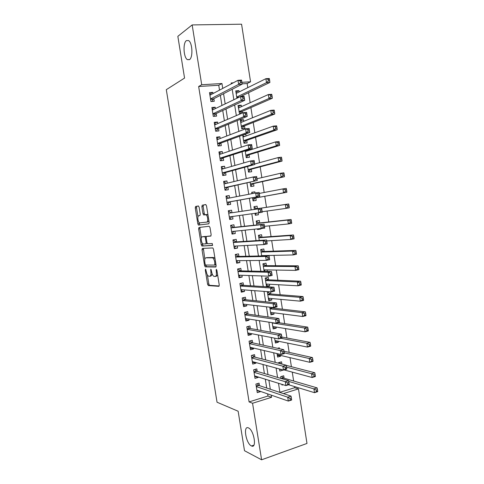 <?xml version="1.0" encoding="UTF-8"?>
<svg xmlns="http://www.w3.org/2000/svg" width="484" height="484" viewBox="0 0 484 484"><rect width="100%" height="100%" fill="white"/><g stroke="black" fill="none" stroke-linecap="round" stroke-linejoin="round"><path stroke-width="0.73" d="M205.537 269.098L205.295 270.03L207.588 284.217L208.368 285.59L218.865 286.322L219.246 284.979L216.88 270.26L216.3 269.286L216.342 272.147C216.657 274.827 216.257 276.273 215.15 276.497L213.825 276.328C212.815 275.656 212.101 274.222 211.689 272.026L210.824 269.189L210.879 272.002C211.187 274.64 210.806 276.062 209.735 276.279L208.459 276.122C207.479 275.463 206.783 274.053 206.378 271.887L205.537 269.098M189.456 59.659C193.146 57.687 192.499 42.713 188.591 40.571L186.407 40.608C182.752 42.937 183.539 57.566 187.387 59.647L189.456 59.659M251.359 445.897L251.529 445.976C257.095 448.843 253.912 429.974 248.48 427.916L248.437 427.898C242.907 425.079 245.908 443.495 251.359 445.897M199.136 207.213L198.361 205.954L195.584 206.474L195.258 207.926L197.829 223.838L198.428 225.072L208.816 223.826L209.179 222.356L206.523 205.857L205.718 204.563L202.209 205.228L201.864 206.71L202.984 213.674L203.589 214.92L206.033 214.805C207.848 215.646 208.441 222.089 206.71 222.114L199.523 222.894C197.781 222.096 197.157 215.816 198.815 215.737L199.91 215.568L200.249 214.116L199.136 207.213M279.909 392.312L294.689 387.714L298.471 388.882L306.989 443.447L261.596 459.8L244.499 450.713L238.146 411.237L217.038 402.222L166.302 89.673L184.555 78.069L177.846 36.33L192.16 24.926L241.57 24.2L250.561 81.802L241.891 82.322M261.596 459.8L252.563 403.257L271.584 397.304L271.246 395.138M219.518 90.121L218.75 85.275L198.652 86.503L249.085 401.908L252.563 403.257M198.652 86.503L201.707 84.73L192.16 24.926M202.36 248.401L202.022 249.774L204.575 265.577L205.216 266.884L215.761 267.029L216.136 265.649L213.498 249.254L212.851 247.935L202.36 248.401M201.211 244.741L198.646 228.884L198.978 227.474L209.203 226.264L210.02 227.589L211.151 234.631L210.782 236.077L206.535 236.446L206.184 237.868L206.922 242.454L207.551 243.742L212.276 243.537L212.47 245.455L201.979 246.047L201.211 244.741L202.457 244.511L202.239 243.149M239.156 91.93L238.957 90.653L235.95 92.154M241.462 106.637L241.238 105.203L238.219 106.571M242.454 112.953L242.206 111.374M243.767 121.315L243.519 119.717L240.481 120.964M243.519 119.717L240.33 120.002L241.697 128.714L244.88 128.411L244.487 125.876M246.066 135.956L245.793 134.201L242.738 135.32M242.702 135.078L243.978 143.216L247.155 142.877L246.755 140.348M245.17 150.79L246.253 157.687L249.417 157.312L249.024 154.789M248.359 150.566L248.244 149.81M247.633 166.472L248.522 172.129L251.68 171.717L251.287 169.194M250.095 182.111L250.791 186.534L253.937 186.086L253.543 183.575M255.032 193.055L254.838 191.827L251.722 192.444M252.551 197.72L253.053 200.914L256.187 200.43L255.794 197.926M258.154 212.936L258.438 214.745L255.292 215.162M257.482 208.664L257.089 206.16L253.955 206.656L254.384 209.397M260.64 228.799L257.518 229.325M259.726 222.961L259.333 220.462L256.205 220.988L256.829 224.945M261.965 237.221L261.572 234.728L258.456 235.297L259.267 240.451M264.197 251.456L263.81 248.97L260.701 249.569L261.699 255.921M267.331 271.421L267.095 269.909M266.43 265.662L266.037 263.175L262.939 263.816L264.125 271.355M269.346 284.235L269.6 285.85L266.375 285.663M268.656 279.837L268.263 277.356L265.178 278.028L266.515 286.54L269.6 285.85M271.591 298.525L271.814 299.983L268.578 299.669M270.877 293.982L270.544 291.87M273.829 312.791L274.029 314.086L270.774 313.65M273.091 308.096L273.006 307.546M276.062 327.021L276.237 328.152L272.97 327.608M278.288 341.22L278.445 342.194L275.16 341.529M280.514 355.395L280.641 356.212L277.344 355.419M279.468 348.728L279.322 347.802L277.52 348.305M282.789 369.879L279.522 369.286M281.882 364.083L281.525 361.808L278.481 362.679L278.572 363.23M259.454 385.633L259.061 383.146L255.909 384.09L257.27 392.639L260.416 391.677L260.362 391.356M257.192 371.397L256.792 368.905L253.634 369.812L255.001 378.379L258.154 377.453L258.075 376.957M254.923 357.131L254.523 354.633L251.359 355.504L252.727 364.095L255.891 363.2L255.782 362.528M252.654 342.835L252.255 340.331L249.072 341.166L250.446 349.775L253.616 348.916L253.483 348.069M250.373 328.503L249.974 325.998L246.786 326.797L248.159 335.424L251.341 334.601L251.178 333.573M248.092 314.146L247.693 311.629L244.493 312.398L245.872 321.043L249.06 320.251L248.873 319.053M245.805 299.759L245.406 297.236L242.2 297.969L243.579 306.632L246.779 305.876L246.556 304.497M243.512 285.336L243.113 282.807L239.895 283.503L241.28 292.185L244.487 291.471L244.238 289.904M241.213 270.883L240.814 268.348L237.59 269.013L238.975 277.713L242.194 277.029L241.915 275.287M238.914 256.399L238.509 253.864L235.278 254.487L236.664 263.205L239.895 262.558L239.586 260.634M236.609 241.885L236.204 239.338L232.961 239.931L234.353 248.667L237.59 248.056L237.251 245.951M234.292 227.335L233.893 224.788L230.638 225.344L232.03 234.099L235.278 233.524L234.915 231.237M231.981 212.76L231.57 210.207L228.309 210.721L229.706 219.5L232.961 218.962L232.568 216.487M229.634 198.004L229.247 195.59L225.98 196.068L227.377 204.865L230.644 204.363L230.239 201.804M227.28 183.182L226.923 180.943L223.638 181.385L225.042 190.2L228.321 189.734L227.91 187.175M224.915 168.329L224.588 166.266L221.297 166.671L222.707 175.504L225.992 175.075L225.58 172.504M222.549 153.44L222.253 151.553L218.949 151.922L220.359 160.779L223.656 160.386L223.245 157.808M220.178 138.521L219.905 136.809L216.596 137.141L218.012 146.017L221.315 145.66L220.904 143.082M217.806 123.571L217.558 122.035L214.243 122.331L215.658 131.225L218.968 130.904L218.556 128.32M215.422 108.585L215.205 107.23L211.877 107.484L213.293 116.396L216.62 116.118L216.209 113.522M249.085 401.908L267.979 396.027L267.64 393.885M266.714 388.047L265.311 379.202M264.415 373.533L262.981 364.488M262.11 358.983L260.646 349.744M259.799 344.408L258.305 334.964M257.482 329.792L255.957 320.154M255.165 315.151L253.604 305.307M252.842 300.473L251.25 290.43M250.512 285.766L248.885 275.517M248.177 271.028L246.519 260.573M245.836 256.254L244.148 245.594M243.488 241.449L241.77 230.584M241.141 226.609L239.386 215.543M238.781 211.738L237.015 200.564M236.398 196.686L234.649 185.638M234.002 181.567L232.278 170.677M231.6 166.411L229.9 155.679M229.198 151.22L227.522 140.65M226.784 135.998L225.133 125.586M224.37 120.74L222.743 110.491M221.944 105.452L220.347 95.36M213.033 93.563L212.845 92.39L209.512 92.607L210.933 101.537L214.261 101.295L213.849 98.7M294.689 387.714L294.514 386.565M293.643 381.011L292.251 372.117M291.404 366.709L289.989 357.634M289.166 352.37L287.72 343.12M286.921 338.007L285.445 328.569M284.671 323.608L283.17 313.989M282.414 309.185L280.883 299.384M280.157 294.726L278.596 284.737M277.889 280.23L276.303 270.066M275.62 265.71L274.004 255.358M273.345 251.16L271.699 240.621M271.064 236.573L269.388 225.846M268.783 221.956L267.077 211.042M266.49 207.303L264.772 196.298M264.179 192.493L262.473 181.591M261.85 177.616L260.168 166.859M259.521 162.703L257.863 152.085M257.185 147.759L255.546 137.287M254.844 132.785L253.229 122.452M252.497 117.775L250.906 107.587M250.149 102.729L248.576 92.686M247.79 87.652L247.149 83.532L242.127 83.841M284.102 378.222L283.715 375.778L280.684 376.685L280.962 378.421M283.134 384.726L282.003 385.07L281.888 384.338M282.837 370.193L279.806 371.083L279.474 368.977M280.641 356.212L277.604 357.071L277.054 353.58M278.445 342.194L275.396 343.023L274.628 338.147M276.237 328.152L273.182 328.945L272.196 322.677M274.029 314.086L270.961 314.842L269.757 307.171M271.814 299.983L268.741 300.703L267.404 292.209L269.304 291.779M260.676 229.023L257.555 229.579L257.482 229.095M258.438 214.745L255.304 215.259L255.007 213.371M254.838 191.827L251.692 192.293L251.91 193.667M245.793 134.201L244.813 134.298M239.634 114.163L238.043 105.452L241.238 105.203M238.957 90.653L235.75 90.865L236.912 98.264M247.149 83.532L250.561 81.802M283.412 393.601L298.471 388.882M233.24 82.843L231.195 82.964L231.334 83.853M232.193 89.28L233.839 99.74M234.661 104.961L236.331 115.585M237.124 120.613L238.824 131.4M239.586 136.222L241.31 147.178M242.036 151.794L243.785 162.914M244.481 167.331L246.259 178.62M246.925 182.837L248.728 194.284M249.357 198.301L251.184 209.881M251.801 213.819L253.61 225.284M254.257 229.404L256.03 240.657M256.708 244.952L258.444 255.988M259.146 260.465L260.852 271.288M261.584 275.94L263.254 286.552M264.016 291.38L265.656 301.786M266.442 306.789L268.045 316.978M268.862 322.156L270.435 332.139M271.276 337.493L272.819 347.27M273.69 352.794L275.196 362.359M276.092 368.058L277.562 377.417M278.488 383.286L279.933 392.439M222.731 88.415L221.956 83.52L201.707 84.73M270.314 389.245L268.898 380.315M267.991 374.592L266.551 365.462M265.674 359.902L264.197 350.573M263.344 345.183L261.838 335.654M261.009 330.433L259.472 320.698M258.674 315.647L257.101 305.713M256.326 300.83L254.723 290.69M253.979 285.983L252.346 275.632M251.626 271.101L249.956 260.543M249.266 256.181L247.566 245.418M246.9 241.232L245.164 230.263M244.535 226.252L242.762 215.071M242.157 211.236L240.373 199.946M239.755 196.032L237.989 184.876M237.335 180.762L235.599 169.763M234.915 165.461L233.203 154.62M232.489 150.125L230.801 139.446M230.063 134.746L228.4 124.231M227.625 119.342L225.986 108.991M225.181 103.897L223.572 93.708M267.979 396.027L271.584 397.304M218.75 85.275L221.956 83.52M260.416 391.677L256.919 390.461M258.154 377.453L254.681 376.37M255.891 363.2L252.43 362.25M253.616 348.916L250.18 348.105M251.341 334.601L247.923 333.924M249.06 320.251L245.66 319.712M246.779 305.876L243.392 305.471M244.487 291.471L241.123 291.205M242.194 277.029L238.842 276.902M239.895 262.558L236.561 262.57M237.59 248.056L234.28 248.207M235.278 233.524L231.987 233.814M232.961 218.962L229.688 219.391M229.247 195.59L226.004 196.244M226.923 180.943L223.699 181.742M224.588 166.266L221.382 167.204M222.253 151.553L219.064 152.635M219.905 136.809L216.741 138.037M217.558 122.035L214.412 123.408M215.205 107.23L212.077 108.743M212.845 92.39L209.735 94.047M210.086 276.207L210.988 276.019L212.222 274.047M215.519 276.418L216.421 276.231L217.606 274.803M207.364 274.882L208.828 283.957L209.487 285.294L219.21 285.983M205.773 265.05L206.595 266.678L216.07 266.769M203.365 248.352L204.823 259.17M205.119 264.107L205.664 265.05L214.793 265.087L214.733 262.116C214.321 259.938 213.619 258.523 212.627 257.851L205.906 257.833C204.859 258.117 204.49 259.557 204.805 262.165L205.119 264.107M215.059 258.934L213.904 257.609L212.131 257.718M206.916 257.639L213.402 257.47M201.386 237.88L199.898 228.672L198.646 228.884M200.08 227.341L199.898 228.672M211 235.944L207.769 236.234M212.676 245.279L201.979 246.047M202.245 236.821C200.545 236.785 201.217 243.156 202.996 243.954L205.773 243.912L206.123 242.508L205.385 237.934L204.762 236.658L202.245 236.821L203.401 236.615M205.827 243.9L207.291 243.482M206.275 236.67L204.599 236.615M203.504 236.597L205.863 236.392M202.457 244.511L203.232 245.824M206.71 222.114L207.993 221.902L208.913 220.698M208.053 215.374L207.321 214.6L205.512 214.69M205.875 204.581L203.492 205.034L203.141 206.517L204.26 213.474L204.865 214.721L206.801 214.485M198.857 222.216L199.85 224.903L208.961 223.753M198.513 205.972L196.843 206.287L196.516 207.739L197.98 216.808M288.591 384.756L314.503 392.681L313.916 388.894L317.117 387.878L283.467 378.034L281.658 376.395M316.179 390.062L316.415 391.574L317.692 391.169L317.462 389.65L316.179 390.062L313.916 388.894L288.754 381.41M317.692 391.169L317.698 391.659L314.503 392.681L316.415 391.574M317.117 387.878L317.462 389.65M256.871 390.146L288.331 401.067L287.726 397.201L291.059 396.142L291.664 400.002L288.331 401.067L291.562 399.53L291.32 397.981L289.983 398.405L290.231 399.959M256.302 386.583L287.726 397.201L289.983 398.405M257.107 383.727L258.849 385.433L291.059 396.142L291.32 397.981M291.664 400.002L291.562 399.53M280.938 363.841L279.383 362.419M284.054 369.891L312.156 377.514L311.569 373.721L314.775 372.747L286.238 365.372M313.826 374.858L314.062 376.383L315.344 375.989L315.108 374.465L313.826 374.858L311.569 373.721L286.516 367.138M315.344 375.989L315.362 376.534L312.156 377.514L314.062 376.383M314.775 372.747L315.108 374.465M277.259 354.893L277.695 354.724M277.217 354.615L309.802 362.316L309.216 358.511L312.428 357.573L284.023 351.221M311.472 359.624L311.708 361.149L312.997 360.774L312.761 359.249L311.472 359.624L309.216 358.511L284.271 352.836M312.997 360.774L313.015 361.373L309.802 362.316L311.708 361.149M312.428 357.573L312.761 359.249M275.075 340.978L275.68 340.7M275.009 340.561L307.443 347.082L306.85 343.271L310.081 342.369L281.797 337.039M309.107 344.36L309.343 345.885L310.637 345.522L310.401 343.997L309.107 344.36L306.85 343.271L280.926 338.286M310.637 345.522L310.668 346.175L307.443 347.082L309.343 345.885M310.081 342.369L310.401 343.997M272.879 327.039L273.666 326.621M272.794 326.482L305.077 331.812L304.484 327.989L307.721 327.136L278.536 322.671M306.741 329.053L306.977 330.584L308.272 330.239L308.036 328.709L306.741 329.053L304.484 327.989L272.238 322.955M308.272 330.239L308.314 330.947L305.077 331.812L306.977 330.584M307.721 327.136L308.036 328.709M254.772 369.486L256.635 371.234L288.639 380.69L289.244 384.556L285.899 385.585L254.602 375.88M287.792 384.441L285.899 385.585L285.294 381.707L288.639 380.69L288.894 382.475L287.55 382.886L287.792 384.441L289.136 384.03L288.894 382.475M254.033 372.311L285.294 381.707L287.55 382.886M289.244 384.556L289.136 384.03M252.866 361.736L252.37 361.875M252.418 355.214L254.366 356.986L286.213 365.202L286.818 369.08L283.467 370.066L252.327 361.59M285.354 368.887L283.467 370.066L282.856 366.176L286.213 365.202L286.455 366.939L285.112 367.332L285.354 368.887L286.703 368.493L286.455 366.939M251.759 358.009L282.856 366.176L285.112 367.332M286.818 369.08L286.703 368.493M250.821 347.445L250.113 347.694M250.059 340.905L252.097 342.714L283.781 349.678L284.386 353.562L281.022 354.506L250.047 347.264M282.91 353.302L281.022 354.506L280.411 350.616L283.781 349.678L284.017 351.36L282.668 351.741L282.91 353.302L284.259 352.921L284.017 351.36M249.472 343.676L280.411 350.616L282.668 351.741M284.386 353.562L284.259 352.921M248.734 333.101L247.85 333.482M247.681 326.573L249.823 328.406L281.343 334.117L281.954 338.014L278.578 338.915L247.76 332.907M280.466 337.675L278.578 338.915L277.961 335.013L281.343 334.117L281.573 335.751L280.218 336.108L280.466 337.675L281.815 337.312L281.573 335.751M247.191 329.314L277.961 335.013L280.218 336.108M281.954 338.014L281.815 337.312M270.683 313.069L271.639 312.507M270.574 312.368L302.706 316.512L302.113 312.676L305.362 311.859L272.516 308.024L271.603 307.382M304.369 313.717L304.605 315.253L305.906 314.921L305.67 313.384L304.369 313.717L302.113 312.676L270.018 308.834M305.906 314.921L305.955 315.683L302.706 316.512L304.605 315.253M305.362 311.859L305.67 313.384M246.646 318.702L245.582 319.24M245.297 312.204L247.548 314.068L278.899 318.52L279.51 322.423L276.122 323.288L245.473 318.52M278.01 322.011L276.122 323.288L275.511 319.373L278.899 318.52L279.117 320.099L277.762 320.444L278.01 322.011L279.365 321.666L279.117 320.099M244.898 314.921L275.511 319.373L277.762 320.444M279.51 322.423L279.365 321.666M268.487 299.076L269.606 298.344M268.354 298.229L300.334 301.169L299.735 297.327L302.996 296.553L270.302 293.933L267.84 292.112M301.986 298.344L302.228 299.88L303.529 299.566L303.293 298.029L301.986 298.344L299.735 297.327L267.797 294.689M303.529 299.566L303.589 300.382L300.334 301.169L302.228 299.88M302.996 296.553L303.293 298.029M244.553 304.261L243.313 304.968M242.895 297.805L245.261 299.699L276.449 302.887L277.06 306.802L273.666 307.618L243.174 304.103M275.547 306.318L273.666 307.618L273.049 303.698L276.449 302.887L276.66 304.418L275.299 304.745L275.547 306.318L276.909 305.985L276.66 304.418M242.599 300.497L273.049 303.698L275.299 304.745M277.06 306.802L276.909 305.985M266.279 285.046L267.567 284.138M266.121 284.06L297.95 285.796L297.358 281.948L300.624 281.21L268.088 279.812L265.486 277.961M299.602 282.928L299.844 284.471L301.151 284.175L300.915 282.632L299.602 282.928L297.358 281.948L265.565 280.508M301.151 284.175L301.217 285.052L297.95 285.796L299.844 284.471M300.624 281.21L300.915 282.632M242.448 289.771L241.038 290.66M240.475 283.382L242.974 285.3L273.992 287.218L274.609 291.138L271.197 291.919L240.875 289.656M273.079 290.582L271.197 291.919L270.586 287.986L273.992 287.218L274.198 288.694L272.831 289.002L273.079 290.582L274.446 290.267L274.198 288.694M240.3 286.038L270.586 287.986L272.831 289.002M274.609 291.138L274.446 290.267M264.07 270.992L265.522 269.884M262.963 263.949L263.272 263.883L262.951 263.883M263.889 269.86L295.567 270.387L294.968 266.527L298.247 265.831L265.861 265.656L263.272 263.883M297.212 267.489L297.454 269.031L298.767 268.747L298.525 267.204L297.212 267.489L294.968 266.527L263.332 266.303M298.767 268.747L298.84 269.679L295.567 270.387L297.454 269.031M298.247 265.831L298.525 267.204M237.59 269.019L238.188 269.031L237.614 269.152M240.336 275.233L238.751 276.328M238.188 269.031L240.675 270.871L271.53 271.512L272.147 275.438L268.729 276.176L238.57 275.178M270.604 274.809L268.729 276.176L268.112 272.238L271.53 271.512L271.73 272.934L270.356 273.224L270.604 274.809L271.978 274.513L271.73 272.934M237.995 271.548L268.112 272.238L270.356 273.224M272.147 275.438L271.978 274.513M260.743 249.847L261.058 249.786L260.737 249.798M261.65 255.625L293.171 254.941L292.572 251.075L295.863 250.416L263.635 251.474L261.058 249.786M263.157 255.891L263.471 255.588M294.823 252.007L295.058 253.555L296.377 253.289L296.135 251.74L294.823 252.007L292.572 251.075L261.094 252.067M296.377 253.289L296.456 254.275L293.171 254.941L295.058 253.555M295.863 250.416L296.135 251.74M235.309 254.675L235.902 254.657L235.321 254.772M238.225 260.646L236.464 261.965M235.902 254.657L238.376 256.411L269.068 255.77L269.685 259.708L266.254 260.404L236.259 260.664M268.13 258.994L266.254 260.404L265.631 256.453L269.068 255.77L269.255 257.137L267.882 257.415L268.13 258.994L269.503 258.716L269.255 257.137M235.684 257.028L265.631 256.453L267.882 257.415M269.685 259.708L269.503 258.716M258.523 235.714L258.831 235.66L258.517 235.684M266.738 240.923L290.775 239.459L290.176 235.581L293.473 234.97L261.402 237.263L258.831 235.66M292.421 236.488L292.657 238.043L293.982 237.789L293.74 236.24L292.421 236.488L290.176 235.581L258.849 237.795M293.982 237.789L294.072 238.836L290.775 239.459L292.657 238.043M293.473 234.97L293.74 236.24M233.016 240.294L233.609 240.252L233.028 240.36M236.095 246.011L234.177 247.566M233.609 240.252L236.077 241.915L266.593 239.985L267.21 243.936L263.774 244.589L233.966 246.12M265.643 243.149L263.774 244.589L263.151 240.627L266.593 239.985L266.775 241.304L265.395 241.564L265.643 243.149L267.023 242.889L266.775 241.304M233.367 242.478L263.151 240.627L265.395 241.564M267.21 243.936L267.023 242.889M256.296 221.557L256.611 221.503L256.296 221.539M264.458 226.343L288.373 223.941L287.768 220.057L291.078 219.482L259.17 223.021L256.611 221.503M290.013 220.934L290.255 222.495L291.58 222.259L291.338 220.704L290.013 220.934L287.768 220.057L256.599 223.499M291.58 222.259L291.677 223.36L288.373 223.941L290.255 222.495M291.078 219.482L291.338 220.704M230.723 225.883L231.316 225.816L230.729 225.919M233.966 231.322L232.465 233.04L231.878 233.143M231.316 225.816L233.766 227.395L264.113 224.171L264.736 228.127L231.624 231.546M263.151 227.262L261.287 228.738L260.664 224.77L264.113 224.171L264.288 225.429L262.903 225.671L263.151 227.262L264.536 227.02L264.288 225.429M231.043 227.897L260.664 224.77L262.903 225.671M264.736 228.127L264.536 227.02M255.183 214.466L256.629 213.148M254.064 207.364L254.378 207.315L254.064 207.364M262.165 211.732L285.965 208.392L285.36 204.496L288.676 203.964L256.925 208.749L254.378 207.315M287.599 205.349L287.841 206.904L289.172 206.692L288.93 205.131L287.599 205.349L285.36 204.496L254.348 209.167M289.172 206.692L289.281 207.848L285.965 208.392L287.841 206.904M288.676 203.964L288.93 205.131M229.011 211.351L228.424 211.447L229.011 211.351L231.455 212.839L261.632 208.314L262.255 212.282L229.301 216.941M231.83 216.59L230.16 218.587L229.579 218.683M260.658 211.339L258.789 212.851L258.166 208.87L261.632 208.314L261.796 209.524L260.404 209.747L260.658 211.339L262.044 211.115L261.796 209.524M231.455 212.839L258.166 208.87L260.404 209.747M262.255 212.282L262.044 211.115M253.259 200.213L255.243 198.023L286.873 192.299L283.551 192.801L282.946 188.899L259.297 193.425M251.831 193.146L252.823 193.485M255.243 198.023L283.551 192.801L285.427 191.283L286.758 191.083L286.516 189.522L285.185 189.722L285.427 191.283M285.185 189.722L282.946 188.899L286.274 188.403L286.516 189.522M286.758 191.083L286.873 192.299M228.823 198.162L226.706 196.855L226.119 196.94M227.274 204.212L227.855 204.109L227.274 204.194M258.154 195.379L259.545 195.173L259.297 193.576L257.905 193.781L258.154 195.379L256.29 196.921L255.667 192.934L259.14 192.42L259.763 196.395L226.972 202.3L229.712 201.901L227.855 204.109M226.385 198.64L255.667 192.934L257.905 193.781M259.545 195.173L259.763 196.395L229.712 201.901M259.297 193.576L259.14 192.42M250.712 186.044L252.993 183.696L284.465 176.714L281.131 177.174L280.526 173.266L256.998 178.747M250.712 186.019L251.021 185.977M250.391 184.017L281.131 177.174L283.001 175.625L284.338 175.444L284.096 173.877L282.759 174.058L283.001 175.625M282.759 174.058L280.526 173.266L283.86 172.812L284.096 173.877M284.338 175.444L284.465 176.714M226.276 183.424L224.394 182.323L223.802 182.407M224.969 189.722L225.55 189.595L224.963 189.68M255.643 179.382L257.04 179.189L256.792 177.592L255.395 177.779L255.643 179.382L253.785 180.956L253.156 176.963L256.647 176.491L257.27 180.478L224.637 187.635M224.05 183.956L253.156 176.963L255.395 177.779M257.04 179.189L257.27 180.478L227.389 187.29L225.55 189.595M256.792 177.592L256.647 176.491M248.473 171.796L250.736 169.339L282.051 161.093L278.705 161.517L278.094 157.596L254.693 164.034M248.467 171.753L248.782 171.717M248.129 169.606L278.705 161.517L280.575 159.932L281.918 159.768L281.676 158.195L280.333 158.365L280.575 159.932M280.333 158.365L278.094 157.596L281.446 157.185L281.676 158.195M281.918 159.768L282.051 161.093M223.723 168.674L221.484 167.839M222.658 175.202L223.233 175.051L222.646 175.123M253.132 163.344L254.53 163.175L254.281 161.571L252.878 161.741L253.132 163.344L251.275 164.953L250.645 160.948L254.142 160.525L254.772 164.518L251.275 164.953L222.295 172.927M221.708 169.249L250.645 160.948L252.878 161.741M254.53 163.175L254.772 164.518L225.066 172.649L223.233 175.051M254.281 161.571L254.142 160.525M246.229 157.512L248.48 154.953L279.631 145.436L276.273 145.817L275.662 141.885L245.285 151.54M246.217 157.457L246.531 157.421M246.973 151.008L245.975 150.536M245.854 155.158L276.273 145.817L278.143 144.202L279.486 144.05L279.244 142.477L277.895 142.629L278.143 144.202M277.895 142.629L275.662 141.885L279.026 141.522L279.244 142.477M279.486 144.05L279.631 145.436M221.17 153.906L219.161 153.24M220.341 160.652L220.916 160.47L220.323 160.543M250.609 147.269L252.019 147.118L251.765 145.509L250.361 145.66L250.609 147.269L248.758 148.915L248.129 144.898L251.638 144.516L252.261 148.521L248.758 148.915L219.948 158.195M219.361 154.505L248.129 144.898L250.361 145.66M252.019 147.118L252.261 148.521L222.731 157.972L220.916 160.47M251.765 145.509L251.638 144.516M243.978 143.203L246.217 140.535L277.205 129.748L273.835 130.081L273.224 126.142L243.01 137.057M243.966 143.131L244.281 143.101M242.835 135.956L244.499 136.518M243.579 140.681L273.835 130.081L275.705 128.435L277.054 128.302L276.806 126.723L275.457 126.856L275.705 128.435M275.457 126.856L273.224 126.142L276.594 125.816L276.806 126.723M277.054 128.302L277.205 129.748M218.617 139.12L216.832 138.612M248.086 131.158L249.496 131.019L249.242 129.41L247.832 129.549L248.086 131.158L246.235 132.84L245.6 128.811L249.121 128.472L249.75 132.489L246.235 132.84L217.6 143.427M217.007 139.731L245.6 128.811L247.832 129.549M249.496 131.019L249.75 132.489L220.389 143.27L218.593 145.865M249.242 129.41L249.121 128.472M240.578 121.587L242.024 122.016M242.073 128.683L243.948 126.088L274.773 114.018L271.397 114.309L270.78 110.364L240.729 122.543M241.298 126.173L271.397 114.309L273.254 112.633L274.609 112.518L274.368 110.933L273.012 111.048L273.254 112.633M273.012 111.048L270.78 110.364L274.162 110.08L274.368 110.933M274.609 112.518L274.773 114.018M216.058 124.321L214.497 123.946M245.551 115.01L246.967 114.889L246.713 113.268L245.297 113.389L245.551 115.01L243.706 116.723L243.071 112.687L246.604 112.391L247.233 116.414L243.706 116.723L215.241 128.629M214.654 124.926L243.071 112.687L245.297 113.389M246.967 114.889L247.233 116.414L218.048 128.532L216.3 131.158M246.713 113.268L246.604 112.391M238.316 107.182L239.544 107.502M239.997 114.012L241.673 111.604L272.335 98.252L268.947 98.506L268.336 94.543L238.443 107.999M239.011 111.641L268.947 98.506L270.804 96.788L272.165 96.691L271.917 95.106L270.562 95.203L270.804 96.788M270.562 95.203L268.336 94.543L271.724 94.307L271.917 95.106M272.165 96.691L272.335 98.252M213.492 109.511L212.161 109.257M243.016 98.821L244.432 98.712L244.178 97.096L242.762 97.199L243.016 98.821L241.171 100.563L240.536 96.522L244.075 96.268L244.71 100.303L241.171 100.563L212.881 113.8M212.288 110.086L240.536 96.522L242.762 97.199M244.432 98.712L244.71 100.303L215.701 113.758L214.061 116.335M244.178 97.096L244.075 96.268M236.047 92.746L237.063 92.97M240.602 96.516L269.891 82.449L266.49 82.661L265.879 78.692L236.15 93.424M236.724 97.066L266.49 82.661L268.348 80.913L269.709 80.828L269.467 79.243L268.106 79.322L268.348 80.913M268.106 79.322L265.879 78.692L269.279 78.493L269.467 79.243M269.709 80.828L269.891 82.449M210.933 94.682L209.814 94.531M240.469 82.589L241.891 82.504L241.637 80.882L240.215 80.967L240.469 82.589L238.63 84.373L237.989 80.32L241.546 80.108L242.175 84.155L238.63 84.373L210.516 98.936M209.923 95.215L237.989 80.32L240.215 80.967M241.891 82.504L242.175 84.155L213.347 98.954L211.804 101.477M241.637 80.882L241.546 80.108M206.045 269.878L205.295 270.03M216.844 270.084L216.039 270.247M211.351 269.975L210.576 270.132M211.659 271.845L210.879 272.002M217.153 271.984L216.342 272.147M209.608 285.33L208.368 285.59M208.828 283.957L207.588 284.217M206.595 266.678L205.349 266.92M205.821 265.335L204.575 265.577M203.268 249.538L202.022 249.774M216.009 264.851L214.86 265.075M215.864 263.962L215.053 264.125M215.543 261.953L214.733 262.116M207.164 257.591L205.906 257.833M207.805 236.222L206.535 236.446M206.91 242.369L206.123 242.508M206.172 237.795L205.385 237.934M199.946 215.561L198.815 215.737M205.059 214.757L203.776 214.963M204.26 213.474L202.984 213.674M203.141 206.517L201.864 206.71M203.492 205.034L202.209 205.228M199.85 224.903L198.597 225.114M199.087 223.626L197.829 223.838M196.516 207.739L195.258 207.926M196.843 206.287L195.584 206.474M283.509 378.046L281.621 378.615M283.225 377.865L281.168 378.482M256.205 385.984L258.613 385.258M256.248 386.244L258.892 385.445M253.943 371.748L256.357 371.053M253.985 371.996L256.635 371.234M251.674 357.488L254.094 356.817M251.71 357.724L254.366 356.986M249.399 343.198L251.825 342.551M249.435 343.422L252.097 342.714M247.118 328.872L249.55 328.255M247.149 329.084L249.823 328.406M272.516 308.024L269.987 308.641M272.232 307.891L269.957 308.441M244.831 314.521L247.276 313.928M244.862 314.715L247.548 314.068M270.302 293.933L267.767 294.52M270.024 293.812L267.737 294.339M242.544 300.134L244.989 299.572M242.575 300.322L245.261 299.699M268.088 279.812L265.541 280.369M267.803 279.698L265.516 280.2M240.245 285.717L242.702 285.185M240.276 285.893L242.974 285.3M265.861 265.656L263.314 266.188M265.583 265.553L263.29 266.031M237.946 271.27L240.409 270.762M237.977 271.433L240.675 270.871M263.635 251.474L261.082 251.976M263.356 251.384L261.058 251.831M235.641 256.792L238.116 256.308M235.666 256.937L238.376 256.411M261.402 237.263L258.837 237.735M261.13 237.178L258.819 237.602M233.336 242.284L235.811 241.831M233.355 242.417L236.077 241.915M259.17 223.021L256.599 223.463M258.892 222.949L256.574 223.342M231.019 227.74L233.506 227.317M231.037 227.861L233.766 227.395M231.63 231.594L232.199 231.491M256.925 208.749L254.348 209.161M256.653 208.683L254.33 209.058M228.702 213.172L231.189 212.772M229.313 217.026L231.8 216.62M255.001 198.174L252.678 198.525M226.373 198.567L227.988 198.325M226.99 202.433L229.489 202.052M252.751 183.859L250.422 184.186M252.993 183.696L250.403 184.059M224.643 187.677L227.389 187.29M224.661 187.804L227.165 187.453M250.5 169.509L248.159 169.811M250.736 169.339L248.141 169.672M222.307 173.006L225.066 172.649M222.331 173.145L224.836 172.818M248.244 155.134L245.896 155.412M248.48 154.953L245.872 155.261M219.966 158.298L222.731 157.972M219.99 158.449L222.507 158.159M245.981 140.729L243.627 140.977M246.217 140.535L243.603 140.814M217.618 143.56L220.389 143.27M217.649 143.73L220.172 143.464M243.712 126.288L241.353 126.512M243.948 126.088L241.322 126.336M215.271 128.792L218.048 128.532M215.295 128.974L217.83 128.732M241.437 111.822L239.072 112.016M241.673 111.604L239.042 111.822M212.912 113.988L215.701 113.758M212.942 114.188L215.483 113.976M238.818 97.344L236.791 97.49M239.326 97.102L236.755 97.284M210.552 99.153L213.347 98.954M210.582 99.365L213.129 99.184M253.876 445.165L251.529 445.976M189.601 59.556L187.387 59.647M209.487 285.294L208.247 285.554M206.462 266.636L205.216 266.884M213.904 257.609L212.627 257.851M206.033 236.434L204.762 236.658M203.074 245.781L201.822 246.011M207.321 214.6L206.033 214.805M204.865 214.721L203.589 214.92M199.68 224.866L198.428 225.072M283.467 378.034L281.573 378.603M256.248 386.214L258.849 385.433M253.979 371.96L256.574 371.21M251.704 357.676L254.294 356.962M249.423 343.368L252.007 342.678M247.142 329.023L249.72 328.37M272.389 307.987L269.975 308.574M244.856 314.648L247.421 314.031M270.157 293.897L267.755 294.447M242.563 300.249L245.122 299.656M267.924 279.77L265.528 280.29M240.264 285.814L242.817 285.257M265.686 265.613L263.302 266.109M237.959 271.355L240.506 270.828M263.441 251.432L261.064 251.898M235.654 256.859L238.195 256.363M261.197 237.221L258.825 237.656M233.342 242.333L235.877 241.867M258.946 222.979L256.581 223.384M231.025 227.782L233.554 227.347M256.689 208.701L254.336 209.082M228.702 213.196L231.225 212.791M226.379 198.579L227.661 198.392"/></g></svg>
